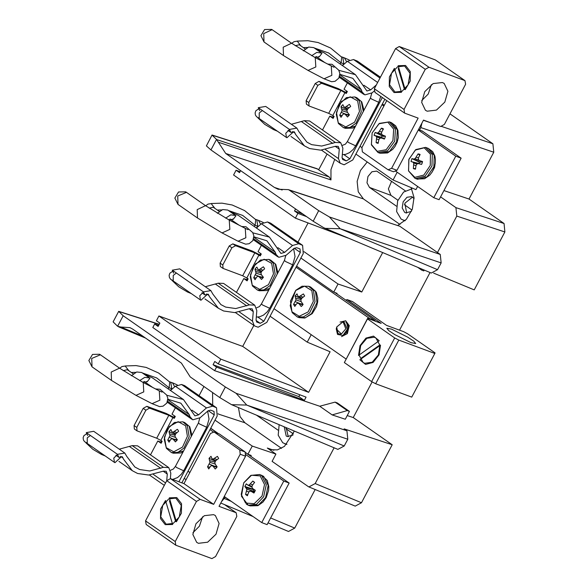 <?xml version="1.0" encoding="UTF-8"?>
<svg xmlns="http://www.w3.org/2000/svg" width="588" height="588" viewBox="0 0 588 588"><rect width="100%" height="100%" fill="white"/><g stroke="black" fill="none" stroke-linecap="round" stroke-linejoin="round"><path stroke-width="0.88" d="M240.61 170.623L239.551 172.622L236.104 170.219L233.583 174.989L295.404 218.111L347.898 237.993M302.879 214.061L294.485 210.945L297.925 213.348L295.404 218.111M294.485 210.945L295.543 208.938M220.757 359.099L158.936 315.976L156.408 320.739L159.855 323.143L158.121 326.421L154.673 324.017L152.806 327.545L214.627 370.675L216.494 367.147L304.356 400.413L306.091 397.135L218.229 363.869L220.757 359.099L308.619 392.365L330.118 351.756L307.252 342.15L311.206 334.682M154.673 324.017L158.635 325.458M158.936 315.976L242.719 346.391L253.832 325.399M308.097 222.918L297.947 242.08M240.066 171.659L236.104 170.219M297.925 213.348L306.524 216.605M336.784 293.846L337.064 293.316L333.771 292.067L338.056 283.967L361.767 291.986L382.626 252.59M214.627 370.675L319.71 406.22L335.109 402.096L337.306 402.927L349.441 411.394L345.288 419.237L332.154 414.907L319.71 406.22M347.251 415.54L353.278 417.576L372.16 381.921M399.553 330.184L430.071 272.538M288.363 189.652L399.781 226.248L440.272 254.494L441.132 262.939L437.56 269.671L431.261 273.038L323.716 227.74L313.154 221.228L210.967 149.94L206.41 145.905L212.077 134.99L317.005 168.683L329.199 177.01L330.956 179.928L330.941 169.609L334.697 159.363M433.657 273.155L474.193 289.921L504.879 231.951L456.803 216.09L455.95 207.637L440.603 196.929M159.164 324.458L118.747 311.478L123.186 315.719L117.607 326.266L113.131 321.864L118.717 311.309L159.23 324.319M250.775 456.295L251.223 455.45L247.923 454.201L252.223 446.086L275.926 454.105L272.082 461.367L308.252 486.592L308.891 486.952L315.183 483.579L361.51 502.74L392.218 444.741L344.142 428.88L346.913 430.813L347.773 439.265L344.2 445.998L337.902 449.364L231.599 404.669L219.794 397.547L225.373 387.007L123.186 315.719M225.373 387.007L236.053 393.306L346.913 430.813M392.218 444.741L353.278 417.576M411.967 210.026L404.36 204.72M397.892 200.207L390.954 195.363L388.352 188.902L391.579 181.214M285.886 428.652L293.427 433.915M455.95 207.637L504.026 223.499L468.981 199.053L493.766 152.248L420.861 127.581L421.897 123.164M504.026 223.499L504.879 231.951M361.51 502.74L355.218 506.114L308.891 486.952M270.634 517.947L294.764 528.09L315.175 489.547M294.764 528.09L288.465 531.456L268.032 522.864M441.066 126.258L492.906 143.795L449.945 113.829M492.906 143.795L493.766 152.248M400.016 224.447L363.406 198.906L358.217 191.761L357.129 181.369L360.429 170.483L367.243 162.001M396.422 206.19L369.499 187.403L366.978 182.824L367.956 176.525L371.925 171.784L376.798 171.086L405.301 190.784M313.154 221.228L318.733 210.68L289.2 190.078L288.318 189.637L278.102 189.292L274.405 187.44L225.733 153.483L216.546 139.4L210.967 149.94M318.733 210.68L329.412 216.987L440.272 254.494M437.494 252.553L456.803 216.09M417.627 186.477L415.951 189.645L393.093 180.031L397.216 172.24M411.063 187.587L414.025 197.487L412.298 209.122L406.359 219.353L397.797 225.439M308.619 392.365L242.719 346.391M219.794 397.547L190.255 376.945L181.405 363.09L132.726 329.14L130.022 327.648L120.775 327.001L142.693 336.093M120.775 327.001L117.607 326.266M315.183 483.579L334.131 447.777M275.926 454.105L267.312 448.093L270.421 449.651L277.396 449.886L284.482 446.38L294.375 431.063M203.955 386.5L199.134 395.599M218.089 413.731L218.64 414.143L218.082 413.754M212.591 392.527L212.709 405.066M422.794 131.403L419.611 129.941L420.861 127.581M468.981 199.053L443.962 190.585M317.91 169.131L212.099 135.152L216.546 139.4M327.038 154.027L318.733 169.712M247.923 454.201L245.174 452.282M218.442 433.635L210.717 428.248M252.223 446.086L215.017 420.133M333.771 292.067L296.565 266.114M338.056 283.967L300.858 258.014M419.611 129.941L418.663 129.272M384.302 105.303L382.406 103.988M361.767 291.986L303.989 251.686M184.213 478.309L186.109 479.632M221.514 501.623L225.197 497.132M238.441 407.543L240.036 416.583L244.865 422.794L281.476 448.335M270.054 316.197L307.252 342.15M355.887 154.078L393.093 180.031M256.419 415.106L277.984 430.151M218.229 363.869L214.789 361.466L213.047 364.744L216.494 367.147M330.956 179.928L218.574 142.289M332.154 414.907L347.295 410.6L335.109 402.096M347.295 410.6L349.441 411.394M420.949 268.701L421.684 270.113L417.693 267.334M421.684 270.113L423.83 270.914L424.257 270.09M299.836 394.761L298.873 396.584L304.356 400.413M298.873 396.584L213.047 364.744M324.958 228.342L340.129 228.739L329.412 216.987M231.599 404.669L246.769 405.066L236.053 393.306M441.132 262.939L340.129 228.739M246.769 405.066L344.2 445.998M395.386 170.961L433.76 197.73L455.774 156.158L461.139 158.15L421.986 130.837M455.774 156.158L418.274 129.999M383.92 106.031L382.024 104.715M346.604 91.037L345.898 92.382M333.425 115.939L332.757 117.196L333.477 117.696M433.76 197.73L439.126 199.722L461.139 158.15M360.01 146.287L361.914 147.61M391.52 73.25L389.543 84.701L394.96 92.059L402.03 91.25L408.072 84.797L410.049 73.346L404.632 65.988L397.561 66.797L391.52 73.25M427.211 111.191L436.443 110.118L444.815 102.084L447.931 91.309L444.153 83.445L442.389 82.518L433.158 83.592L424.786 91.625L421.67 102.4L425.44 110.265L427.211 111.191M388.117 169.8L391.586 168.293L396.944 170.285L393.482 171.792L388.117 169.8L362.34 151.822L361.914 147.595L386.772 100.644M396.944 170.285L423.514 120.106L440.677 126.479L444.344 124.406L465.593 84.268L464.968 80.607L428.924 67.23L425.256 69.303L404.007 109.442L404.632 113.102L418.149 118.122L391.586 168.293M464.968 80.607L435.296 59.91L399.252 46.533L428.924 67.23M425.256 69.303L395.584 48.606L374.336 88.744L404.007 109.442M404.632 113.102L374.96 92.404L374.336 88.744M395.584 48.606L399.252 46.533M394.372 68.384L401.45 92.338L394.026 92.544L389.285 86.48L389.418 76.954L394.372 68.384M421.714 100.585L428.218 94.08L431.357 84.665M405.235 89.648L398.157 65.702L405.573 65.503L410.306 71.567L410.174 81.078L405.235 89.648M398.252 68.605L404.441 89.523M375.975 338.078L374.358 337.233L366.824 338.313L360.694 345.634L359.18 355.38L363.075 362.451L364.685 363.296L372.226 362.223L378.356 354.902L379.87 345.156L375.975 338.078M391.527 329.111L407.572 337.056L413.783 341.216L415.716 343.554L410.997 342.694L394.952 334.748L388.734 330.588L386.808 328.251L391.527 329.111M347.104 299.601L352.469 301.585L386.544 325.355L403.706 331.728L407.8 333.881L435.054 352.896L434.855 353.454L398.811 340.077L375.681 383.773L371.587 381.619L344.325 362.605L367.662 318.351L381.178 323.363L347.104 299.601L345.825 300.159M434.855 353.454L411.725 397.15L375.681 383.773M371.587 381.619L394.717 337.924L367.463 318.909L344.325 362.605M367.662 318.351L367.463 318.909M394.717 337.924L398.811 340.077M379.216 340.746L358.54 355.417L360.025 345.693L365.927 338.093L373.49 336.138L379.216 340.746M359.841 359.805L380.51 345.134L379.017 354.851L373.123 362.436L365.56 364.391L359.841 359.805M379.833 344.943L361.642 357.849M179.274 516.918L181.251 505.467L175.834 498.11L168.763 498.918L162.722 505.371L160.744 516.823L166.161 524.18L173.232 523.371L179.274 516.918M213.591 514.64L215.362 515.566L219.133 523.43L216.016 534.205L207.645 542.239L198.413 543.312L196.649 542.386L192.871 534.521L195.988 523.746L204.359 515.713L213.591 514.64M245.145 451.959L219.361 433.981L214.003 431.989L239.779 449.967L245.145 451.959L245.571 456.185L219.008 506.356L236.17 512.729L224.418 504.526M236.17 512.729L236.795 516.389L215.546 556.527L211.878 558.6L175.834 545.223L146.162 524.525L145.537 520.865L166.786 480.727L170.454 478.654L183.971 483.667L213.642 504.372L240.205 454.193L239.779 449.967M145.537 520.865L175.209 541.563L196.458 501.424L166.786 480.727M170.454 478.654L200.126 499.352L213.642 504.372M214.003 431.989L210.533 433.496L183.971 483.667M245.571 456.185L240.205 454.193M200.126 499.352L196.458 501.424M175.209 541.563L175.834 545.223M192.915 532.713L199.42 526.201L202.559 516.786M176.422 521.784L169.344 497.83L176.767 497.617L181.508 503.688L181.376 513.214L176.422 521.784M165.559 500.52L172.637 524.467L165.228 524.665L160.487 518.601L160.62 509.083L165.559 500.52M169.44 500.741L175.628 521.659M382.318 97.534L349.867 158.819L346.207 160.884L342.804 159.569L342.054 157.628L342.855 148.139L340.768 142.722L335.41 142.45L321.732 146.067L311.677 144.648L306.907 142.156L298.792 131.521L296.866 128.133L289.443 129.441L258.286 107.707L265.717 106.406L296.866 128.133M339.923 74.375L352.881 78.329L361.289 89.729L362.105 92.029L364.832 94.903L372.138 92.823L374.659 90.626M338.835 70.369L355.439 74.661L366.905 90.986L370.638 89.92L376.349 84.937M384.875 99.321L352.8 159.907L344.134 164.802L340.246 163.236L338.482 158.65L339.276 149.154L338.21 146.39L335.476 146.25L320.68 150.131L309.604 148.566L304.349 145.824L295.411 134.115L294.309 131.8L290.862 132.403L287.936 130.367M311.662 55.676L316.8 52.42L321.548 53.052L321.959 53.368L319.218 56.889L314.595 57.264M319.218 56.889L318.755 56.566M303.357 50.833L308.693 47.077L313.764 47.621L321.548 53.052M332.757 117.196L329.824 116.108L322.489 129.97M347.398 82.915L344.046 89.251L347.324 91.537L346.288 93.499L340.864 90.412L328.721 113.352L332.808 115.505L344.958 92.573M329.824 116.108L333.102 118.394L334.138 116.431L332.808 115.505M340.768 142.722L309.619 120.996L304.253 120.716L291.347 124.281M342.451 65.599L347.354 61.321L353.55 59.564L357.438 61.13L380.451 77.19M316.219 49.333L324.289 52.927L355.439 74.661M259.712 110.676L258.286 107.707M290.862 132.403L289.443 129.441M346.633 92.831L338.203 88.56L318.894 81.394L321.555 83.253L340.864 90.412M328.721 113.352L309.053 106.002L308.781 102.525L317.887 85.319L315.227 83.467L318.894 81.394M309.053 106.002L306.392 104.149L306.12 100.666L315.227 83.467M321.555 83.253L317.887 85.319M292.883 132.351L286.981 137.768L286.474 137.504L285.761 133.263L289.502 129.573M297.197 41.109L300.909 45.915M340.099 63.96L341.121 62.857L341.731 57.198L330.654 48.106L318.211 42.542L307.987 40.734L297.388 41.087M341.378 56.808L342.782 57.286L343.804 63.783L342.326 65.511M346.729 61.865L344.428 57.896M258.801 108.765L255.868 110.787L255.141 112.859L255.442 115.042L256.508 116.667L259.484 118.68M327.736 64.099L332.036 64.335L338.681 70.112L339.871 73.427L338.828 78.16L335.101 81.254L331.61 81.71L324.076 78.792L331.853 75.315L331.294 65.988L330.868 65.731L334.072 67.26M253.906 236.817L266.871 240.771L275.28 252.179L276.095 254.472L278.815 257.346L286.128 255.273L293.993 248.401L296.609 247.658L300.02 248.974L300.292 252.45L263.858 321.261L260.197 323.334L256.787 322.018L256.045 320.078L256.838 310.582L254.758 305.172L249.393 304.893L235.722 308.516L225.667 307.09L220.897 304.599L212.775 293.971L210.857 290.582L203.426 291.883L172.277 270.157L179.7 268.856L210.857 290.582M252.825 232.819L269.429 237.104L280.895 253.428L284.629 252.37L292.493 245.497L298.689 243.741L302.577 245.306L303.224 253.538L266.79 322.349L258.125 327.251L255.067 326.119L254.229 325.678L252.465 321.092L253.266 311.603L252.201 308.84L249.459 308.693L234.663 312.573L223.594 311.008L218.339 308.266L209.401 296.558L208.299 294.25L204.852 294.853L201.927 292.809M225.645 218.126L230.79 214.863L235.538 215.495L235.95 215.818L233.208 219.339L228.585 219.714M233.208 219.339L232.745 219.015M217.339 213.282L222.683 209.519L227.754 210.063L235.538 215.495M247.416 278.381L246.747 279.645L243.814 278.558L236.479 292.42M261.388 245.365L258.036 251.701L261.315 253.987L260.271 255.942L254.854 252.862L242.704 275.801L246.798 277.955L258.94 255.016M246.747 279.645L247.46 280.138M243.814 278.558L247.092 280.844L248.129 278.881L246.798 277.955M254.758 305.172L223.609 283.438L218.244 283.166L205.33 286.731M256.441 228.048L261.344 223.771L267.533 222.007L270.59 223.139L302.577 245.306M230.209 211.776L238.28 215.377L269.429 237.104M173.703 273.119L172.277 270.157M204.852 294.853L203.426 291.883M260.624 255.28L252.193 251.01L232.877 243.844L235.538 245.696L254.854 252.862M242.704 275.801L223.043 268.451L222.771 264.975L231.878 247.769L229.217 245.916L232.877 243.844M223.043 268.451L220.382 266.592L220.11 263.115L229.217 245.916M235.538 245.696L231.878 247.769M206.873 294.801L200.964 300.218L200.464 299.954L199.751 295.705L203.492 292.023M211.188 203.558L214.899 208.358M254.089 226.409L255.111 225.307L255.721 219.64L244.645 210.555L232.201 204.984L221.977 203.183L211.379 203.529M255.361 219.258L256.772 219.728L257.794 226.226L256.317 227.96M260.719 224.315L258.419 220.346M172.784 271.215L169.858 273.229L169.131 275.302L169.432 277.485L170.498 279.116L173.475 281.123M241.727 226.549L246.019 226.777L252.664 232.561L253.862 235.869L252.818 240.61L249.084 243.697L245.6 244.152L238.066 241.234L245.843 237.765L245.284 228.438L244.858 228.181L248.062 229.71M170.351 478.713L170.829 473.031L168.749 467.614L163.383 467.342L149.712 470.959L139.657 469.54L134.887 467.048L126.765 456.42L124.84 453.032L117.416 454.333L86.267 432.599L93.69 431.298L124.84 453.032M167.896 399.267L180.861 403.221L189.27 414.628L190.078 416.921L192.805 419.795L200.118 417.715L207.983 410.85L210.6 410.101L214.003 411.424L214.282 414.9L178.87 481.778M166.816 395.261L183.419 399.553L194.885 415.878L198.612 414.819L206.484 407.947L212.672 406.183L216.56 407.756L217.215 415.988L181.802 482.866M166.676 480.94L167.257 474.046L166.191 471.282L163.449 471.142L148.654 475.023L137.585 473.458L132.329 470.716L123.384 459.007L122.282 456.692L118.842 457.302L115.917 455.259M139.635 380.568L144.773 377.312L149.528 377.944L149.94 378.26L147.191 381.781L142.575 382.163M147.191 381.781L146.728 381.458M131.33 375.725L136.673 371.969L141.737 372.513L149.528 377.944M161.406 440.831L160.737 442.088L157.804 441L150.462 454.862M175.378 407.807L172.019 414.15L175.297 416.436L174.261 418.391L168.837 415.312L156.695 438.244L160.789 440.397L172.931 417.465M160.737 442.088L161.45 442.588M157.804 441L161.083 443.286L162.119 441.331L160.789 440.397M168.749 467.614L137.599 445.888L132.234 445.608L119.32 449.181M170.432 390.498L175.334 386.22L181.523 384.456L184.573 385.588L216.56 407.756M144.192 374.225L152.263 377.827L183.419 399.553M87.693 435.568L86.267 432.599M118.842 457.302L117.416 454.333M174.614 417.73L166.176 413.452L146.868 406.286L149.528 408.145L168.837 415.312M156.695 438.244L137.033 430.894L136.761 427.417L145.868 410.218L143.207 408.359L146.868 406.286M137.033 430.894L134.373 429.042L134.101 425.565L143.207 408.359M149.528 408.145L145.868 410.218M120.863 457.243L114.954 462.66L114.454 462.403L113.741 458.155L117.482 454.465M125.178 366.008L128.89 370.808M168.08 388.852L169.101 387.749L169.712 382.09L158.628 372.998L146.184 367.434L135.968 365.626L125.362 365.979M169.351 381.708L170.763 382.178L171.784 388.675L170.299 390.403M174.702 386.764L172.409 382.795M86.774 433.657L83.849 435.679L83.121 437.751L83.422 439.934L84.488 441.559L87.465 443.572M155.717 388.999L160.01 389.227L166.654 395.011L167.852 398.319L166.808 403.052L163.074 406.146L159.583 406.602L152.057 403.684L159.833 400.207L159.274 390.888L158.848 390.623L162.045 392.152M343.421 335.189L348.316 329.427L346.604 322.672L345.928 322.298M339.577 334.138L340.011 334.55M348.037 324.451L347.361 324.826M369.529 319.041L369.764 318.608L375.129 320.6L334.785 292.457M369.764 318.608L296.014 267.158M260.594 253.487L259.889 254.825M274.001 308.729L346.119 359.04M374.894 321.033L375.129 320.6M224.241 496.47L261.741 522.622L283.754 481.05L289.112 483.042L245.189 452.4M218.119 433.518L210.68 428.329M283.754 481.05L245.38 454.281M213.642 432.143L210.004 429.608M174.585 415.936L173.872 417.274M261.741 522.622L267.106 524.614L289.112 483.042M187.991 471.179L189.887 472.502M350.095 105.303L349.36 104.399L344.98 107.369L343.892 106.766L342.9 104.642L341.885 105.612L340.996 106.788L342.054 110.669L339.746 115.241L341.033 117.269L342.738 114.557L344.031 113.778L345.34 114.462L347.493 117.019L349.397 114.873L347.339 112.205L346.957 110.485L347.846 108.802L350.646 106.428L350.095 105.303M347.434 109.559L340.996 106.788M357.688 100.908L350.198 96.807L341.415 101.526L336.468 112.293L338.262 122.811L345.751 126.92L354.535 122.201L359.481 111.426L357.688 100.908M342.062 115.564L339.746 115.241M345.472 114.109L341.385 112.426M349 114.381L348.78 114.858M347.552 112.492L342.054 110.669M346.993 110.404L341.893 109.03M347.817 108.846L344.98 107.369M348.963 107.81L346.494 106.671M349.059 115.366L345.34 114.462M349.331 114.983L344.031 113.778M178.076 430.203L177.333 429.291L172.953 432.261L171.872 431.665L170.88 429.534L168.976 431.68L170.028 435.561L167.727 440.133L169.013 442.161L170.718 439.456L172.005 438.677L173.32 439.354L175.467 441.919L177.378 439.765L175.32 437.097L174.93 435.377L175.819 433.694L178.627 431.32L178.076 430.203M175.408 434.451L168.976 431.68M185.661 425.808L178.179 421.699L169.388 426.418L164.442 437.193L166.242 447.711L173.725 451.812L182.515 447.093L187.462 436.325L185.661 425.808M170.035 440.456L167.727 440.133M173.445 439.001L169.366 437.325M176.981 439.273L176.76 439.75M175.533 437.384L170.028 435.561M174.974 435.296L169.866 433.922M175.797 433.746L172.953 432.261M176.937 432.702L174.467 431.563M177.039 440.258L173.32 439.354M177.304 439.875L172.005 438.677M264.086 267.753L263.351 266.842L258.97 269.811L257.882 269.216L256.89 267.084L255.876 268.062L254.986 269.238L256.045 273.111L253.737 277.683L255.023 279.712L256.728 277.007L258.022 276.228L259.33 276.911L261.484 279.469L263.387 277.323L261.329 274.655L260.947 272.928L261.836 271.252L264.637 268.87L264.086 267.753M261.417 272.009L254.986 269.238M271.671 263.358L264.188 259.257L255.398 263.968L250.459 274.743L252.252 285.261L259.734 289.362L268.525 284.651L273.471 273.876L271.671 263.358M256.045 278.014L253.737 277.683M259.462 276.551L255.376 274.875M262.99 276.823L262.77 277.301M261.542 274.934L256.045 273.111M260.984 272.847L255.876 271.472M261.807 271.296L258.97 269.811M262.946 270.252L260.484 269.12M263.049 277.808L259.33 276.911M263.314 277.426L258.022 276.228M414.371 168.991L415.466 169.138L416.032 165.507L416.958 163.949L418.502 163.611L421.596 164.427L422.162 163.008L422.522 161.531L419.472 160.568L418.384 159.495L418.516 157.738L420.133 154.512L419.126 154.085L418.031 153.938L415.15 158.62L413.834 159.032L411.901 158.65L410.975 161.546L412.864 162.082L413.731 163.067L413.364 168.565L414.371 168.991M414.805 177.348L423.779 175.077L430.254 165.478L430.445 154.181L424.242 147.794L415.275 150.065L408.8 159.657L408.601 170.961L414.805 177.348M432.342 171.725L434.539 167.573L434.914 165.463M433.275 170.028L434.326 167.499M419.714 155.269L418.031 153.938M422.405 162.104L419.472 160.568M422.11 161.95L419.391 162.126L418.965 163.486L420.177 164.001M421.633 164.346L418.502 163.611M415.525 168.609L413.364 168.565M416.003 165.647L413.82 164.905M416.995 163.942L413.731 163.067M419.928 163.743L412.864 162.082M418.965 163.486L410.975 161.546M419.391 162.126L411.901 158.65M420.361 162.391L413.834 159.032M420.927 161.325L415.15 158.62M418.487 157.988L416.304 157.136M381.774 135.497L381.994 137.438M382.759 136.012L381.884 135.769M215.502 461.198L209.056 458.331L209.975 462.33L207.564 466.784L208.777 468.893L210.541 466.284L211.842 465.571L213.121 466.313L215.186 468.974L216.222 468.041L217.141 466.901L215.171 464.138L214.84 462.389L215.774 460.735L218.633 458.449L217.42 456.339L212.974 459.155L211.915 458.493L211.011 456.266L209.056 458.331M216.899 467.24L213.121 466.313M217.016 466.74L211.842 465.571M209.916 467.144L207.564 466.784M214.091 466.078L209.262 464.064M215.157 464.079L209.975 462.33M215.01 462.065L209.865 460.669M215.855 460.661L212.974 459.155M217.016 459.691L214.495 458.522M301.512 298.748L295.073 295.889L295.984 299.887L293.574 304.341L294.794 306.451L296.55 303.834L297.851 303.121L299.13 303.871L301.196 306.524L302.232 305.591L303.151 304.452L301.181 301.695L300.85 299.946L301.784 298.292L304.643 296.007L303.43 293.897L298.983 296.705L297.925 296.043L297.021 293.816L295.073 295.889M295.698 290.457L290.472 301.063L291.935 311.75L299.226 316.263L308.075 311.949L313.301 301.343L311.838 290.648L304.547 286.143L295.698 290.457M302.908 304.79L299.13 303.871M303.026 304.29L297.851 303.121M295.926 304.694L293.574 304.341M300.101 303.629L295.272 301.622M301.166 301.629L295.984 299.887M301.019 299.623L295.874 298.219M301.864 298.219L298.983 296.705M303.026 297.249L300.505 296.073M336.505 327.803L336.27 328.979L341.437 333.977L339.019 333.969L337.894 333.271L336.704 326.987L343.01 321.68L345.84 328.802L341.437 333.977L339.085 333.991M336.27 328.979L337.512 334.425L342.973 335.447L347.39 329.236L343.686 321.158L336.689 327.016L337.894 333.271M346.486 322.959L348 324.363M346.464 322.922L347.648 323.745M347.038 323.922L347.574 323.819M347.089 324.047L347.662 323.922M347.427 325.098L348.162 324.752M347.471 325.282L348.221 324.892M347.64 326.906L348.522 326.142M347.64 327.215L348.552 326.362M346.964 332.433L348.493 328.596M347.287 331.933L348.375 329.177M340.393 334.462L339.945 334.19M340.437 334.454L340.062 334.197M345.31 334.204L345.222 333.616M345.487 334.072L345.406 333.396M346.538 332.999L348.581 327.839M346.817 332.639L347.199 331.088M340.07 322.106L345.751 320.835L349.257 325.664L347.346 333.616L341.532 336.659M345.296 320.725L345.751 320.835M347.611 326.274L348.397 325.502M252.884 488.687L252.715 489.062L244.836 486.496L246.916 489.216L245.578 494.486L247.379 495.772L248.54 492.45L249.679 491.2L251.164 491.333L253.913 493.009L254.714 491.744L255.346 490.348L252.671 488.54L251.877 487.114L252.37 485.328L254.604 482.366L252.803 481.072L249.114 485.137L247.849 485.078L246.269 483.836L244.836 486.496M243.697 482.873L241.22 494.383L245.571 503.005L254.192 503.688L262.042 496.029L264.512 484.527L260.161 475.905L251.539 475.222L243.697 482.873M254.508 492.112L251.164 491.333M247.732 494.633L245.578 494.486M252.715 489.062L253.538 489.65L254.295 492.06M248.974 491.95L246.644 491.09M254.435 491.421L246.916 489.216M253.538 489.65L246.343 487.878M251.929 487.217L247.849 485.078M252.017 486.577L249.114 485.137M252.671 484.894L250.481 483.968M254.479 482.513L252.803 481.072M284.247 426.807L286.238 435.965L287.245 436.494L292.942 435.098M286.158 427.608L288.252 436.737M279.168 424.668L278.227 435.216L282.666 442.705L286.65 444.469M284.57 443.697L286.915 444.205M414.062 198.59L411.681 196.612L406.977 197.281L403.155 201.846L402.214 207.924L404.64 212.334L405.647 212.863L411.387 211.43M412.6 197.083L404.816 203.235L406.653 213.106M411.813 188.888L403.559 192.078L397.606 200.964L396.628 211.555L401.075 219.074L404.963 220.809M402.978 220.066L405.213 220.566M377.062 143.09L378.135 143.318L378.848 139.738L379.833 138.239L381.369 138.018L384.398 139.033L385.022 137.643L385.441 136.173L382.472 135.012L381.443 133.851L381.656 132.079L383.427 128.89L382.45 128.375L381.377 128.147L378.297 132.712L376.981 133.02L375.122 132.432L374.071 135.291L375.886 136.026L376.688 137.107L376.092 142.575L377.062 143.09M377.187 151.344L386.132 149.749L392.968 140.547L393.688 129.125L387.874 122.186L378.937 123.781L372.101 132.984L371.381 144.398L377.187 151.344M383.053 129.5L381.377 128.147M385.36 136.526L382.472 135.012M384.67 136.159L383.472 136.379L376.981 133.02M383.045 137.79L383.685 138.555M384.537 138.753L381.369 138.018M378.238 142.641L376.092 142.575M378.863 139.709L376.695 138.959M380.495 138.136L376.688 137.107M381.98 137.474L375.886 136.026M381.987 137.357L374.071 135.291M381.862 135.71L375.122 132.432M381.98 134.461L378.297 132.712M381.649 132.146L379.503 131.293M399.781 226.248L289.2 190.078M216.876 139.628L329.199 177.01M423.419 120.29L429.997 122.517M224.454 498.536L231.371 501.439M267.312 448.093L273.846 450.254M218.64 414.143L244.865 422.794M347.773 439.265L247.46 405.323M340.82 229.004L437.56 269.671M274.405 187.44L282.174 189.998M225.733 153.483L363.406 198.906M390.954 195.363L369.499 187.403M349.867 158.819L343.877 154.629M295.147 133.189L292.714 131.492M339.276 149.154L335.241 146.338M338.482 158.65L325.407 149.528M380.392 77.293L356.6 60.696M380.01 78.02L353.55 59.564M377.658 82.467L347.354 61.321M370.638 89.92L363.913 85.231M361.289 89.729L339.901 74.808M362.105 92.029L339.629 76.352M346.207 160.884L342.047 157.981M343.157 159.752L342.503 159.304M335.41 142.45L304.253 120.716M332.83 143.487L301.681 121.753M306.12 100.666L308.781 102.525M371.763 93.139L370.477 97.99L347.449 141.488L348.508 142.531L355.689 145.846L353.3 149.374L349.507 152.682L345.693 154.321L342.304 154.666M370.477 97.99L371.543 99.034L378.716 102.349L380.767 96.454M258.61 117.821L257.654 117.446L259.264 118.526L259.242 112.947L262.388 110.566M299.241 44.776L295.279 45.739M343.804 63.783L341.121 62.857L328.714 53.008L314.345 48.025M307.656 47.466L303.379 47.635M283.512 55.544L308.038 70.442L315.815 66.973L315.256 57.646L291.545 43.24L283.21 47.165L283.512 55.544L264.041 41.961L263.74 33.582L272.075 29.657L272.464 29.892L271.649 29.4L264.563 29.562L260.896 35.618L264.041 41.961M263.858 321.261L257.86 317.079M300.292 252.45L294.221 248.217M209.137 295.639L206.704 293.941M253.266 311.603L249.231 308.788M252.465 321.092L239.397 311.978M301.74 244.873L270.59 223.139M298.689 243.741L267.533 222.007M292.493 245.497L261.344 223.771M284.629 252.37L277.904 247.68M275.28 252.179L253.891 237.258M276.095 254.472L253.619 238.794M260.197 323.334L256.037 320.431M257.14 322.202L256.493 321.746M249.393 304.893L218.244 283.166M246.82 305.929L215.671 284.202M220.11 263.115L222.771 264.975M285.753 255.589L284.467 260.433L261.44 303.93L262.498 304.981L269.671 308.296L267.29 311.816L263.49 315.124L259.683 316.77L256.294 317.108M284.467 260.433L285.533 261.484L292.706 264.798L295.036 256.618L293.647 248.709M172.6 280.27L171.645 279.895L173.254 280.968L173.232 275.397L176.378 273.016M213.231 207.226L209.269 208.181M257.794 226.226L255.111 225.307L242.704 215.458L228.335 210.475M221.647 209.916L217.362 210.078M197.502 217.994L222.029 232.892L229.805 229.423L229.246 220.096L205.535 205.69L197.201 209.607L197.502 217.994L178.032 204.411L177.73 196.032L186.447 192.342L185.639 191.85L178.554 192.004L174.886 198.068L178.032 204.411M214.282 414.9L208.211 410.667M123.127 458.089L120.687 456.384M167.257 474.046L163.221 471.238M165.61 482.954L153.387 474.428M215.73 407.322L184.573 385.588M212.672 406.183L181.523 384.456M206.484 407.947L175.334 386.22M198.612 414.819L191.894 410.13M189.27 414.628L167.881 399.708M190.078 416.921L167.602 401.244M163.383 467.342L132.234 445.608M160.811 468.379L129.654 446.652M134.101 425.565L136.761 427.417M199.736 418.031L198.457 422.882L175.422 466.38L176.488 467.423L183.662 470.745L181.28 474.266L177.48 477.574L172.571 479.44M198.457 422.882L199.516 423.926L206.697 427.241L209.027 419.06L207.63 411.152M86.59 442.72L85.635 442.338L87.245 443.418L87.222 437.847L90.368 435.458M127.221 369.668L123.252 370.631M171.784 388.675L169.101 387.749L156.695 377.9L142.325 372.917M135.637 372.366L131.352 372.527M111.485 380.443L136.012 395.342L143.788 391.865L143.237 382.538L119.518 368.132L111.183 372.057L111.485 380.443L92.022 366.861L91.721 358.474L100.438 354.784L99.622 354.292L92.544 354.454L88.876 360.51L92.022 366.861M354.799 96.954L346.406 97.571L339.342 104.297L336.248 114.248L338.394 123.443L343.421 127.618L349.823 127.537L356.027 123.171L361.23 111.83L359.341 100.746L354.799 96.954L356.732 97.667L361.76 101.842L363.935 110.353M343.421 127.618L345.354 128.331L355.578 126.126M363.281 111.58L361.267 101.467L356.732 97.667M182.78 421.846L174.386 422.463L167.323 429.196L164.228 439.14L166.375 448.335L171.402 452.51L177.804 452.437L184 448.071L189.211 436.722L187.315 425.646L182.78 421.846L184.713 422.559L189.74 426.741L191.909 435.245M171.402 452.51L173.335 453.23L183.559 451.018M191.262 436.472L189.248 426.359L184.713 422.559M268.789 259.396L260.396 260.014L253.332 266.746L250.238 276.691L252.384 285.886L257.412 290.068L263.814 289.987L270.017 285.621L275.221 274.273L273.332 263.196L268.789 259.396L270.723 260.116L275.75 264.291L277.926 272.795M257.412 290.068L259.345 290.781L269.569 288.576M277.271 274.023L275.257 263.916L270.723 260.116M428.285 148.374L432.672 151.638L434.885 156.151L435.451 159.569L435.304 163.391L434.179 167.911L432.026 172.24L429.644 175.231L424.529 178.767L416.907 179.039L417.627 179.274L427.072 176.878L433.893 166.772L434.238 155.298L428.285 148.374L425.536 147.397L415.782 149.595L408.925 159.216L408.476 170.902L414.974 178.326L415.694 178.554L425.139 176.165L431.967 166.059L432.305 154.585L425.631 147.426M297.337 316.954L303.504 316.961L309.545 312.941L315.043 301.769L313.507 290.509L308.715 286.29L310.648 287.01L315.44 291.229L316.976 302.489L311.471 313.661L305.437 317.674L299.27 317.674L297.337 316.954L292.229 312.647L290.156 305.473L295.771 290.318L302.026 286.224L308.715 286.29M246.321 504.144L248.32 505.21L256.581 504.298L263.667 496.809L266.268 484.688L261.689 475.604L259.698 474.545L263.622 476.324L268.201 485.401L265.6 497.521L258.507 505.011L250.245 505.923L248.32 505.21L241.425 496.221L243.697 482.836L250.878 475.376L259.698 474.545M394.658 141.164L395.43 129.184L389.3 121.834L379.341 123.407L372.101 132.947L371.418 144.883L377.981 152.52L387.463 150.859L394.658 141.164M377.981 152.52L379.973 153.255L389.388 151.572L396.591 141.884L397.363 129.897L391.233 122.547M220.779 503.005L253.06 516.573M145.486 338.041L118.629 326.869M304.349 145.824L290.957 136.475M340.246 163.236L321.386 150.08M363.84 94.389L339.298 77.263M259.264 118.526L286.474 137.504M291.699 43.314L294.044 41.652L297.601 41.087M344.605 57.955L342.782 57.286M344.524 57.925L349.294 60.013M299.512 44.938L305.268 48.951M316.057 56.477L324.782 62.563M378.716 102.349L355.689 145.846M347.449 141.488L345.435 144.111L342.591 145.332M257.941 117.909L264.784 124.355L273.523 129.551L277.271 131.087M308.038 70.442L324.076 78.792M314.83 57.389L330.868 65.731M291.935 43.475L272.464 29.892M218.339 308.266L204.947 298.924M254.229 325.678L235.376 312.529M277.83 256.831L253.288 239.713M173.254 280.968L200.464 299.954M205.69 205.763L208.034 204.095L211.592 203.536M258.588 220.404L256.772 219.728M258.514 220.375L263.284 222.455M213.503 207.388L219.251 211.401M230.048 218.927L238.772 225.013M292.706 264.798L269.671 308.296M261.44 303.93L259.426 306.561L256.581 307.781M171.931 280.358L178.774 286.804L187.513 291.993L191.262 293.537M222.029 232.892L238.066 241.234M228.82 219.839L244.858 228.181M205.918 205.925L186.447 192.342M132.329 470.716L118.938 461.374M164.317 485.401L149.367 474.972M191.82 419.281L167.271 402.155M87.245 443.418L114.454 462.403M119.68 368.206L122.025 366.544L125.582 365.986M172.578 382.847L170.763 382.178M172.504 382.825L177.275 384.905M127.493 369.83L133.241 373.843M144.038 381.377L152.762 387.455M206.697 427.241L183.662 470.745M175.422 466.38L173.416 469.011L170.571 470.224M85.922 442.808L92.764 449.247L101.503 454.443L105.252 455.979M136.012 395.342L152.057 403.684M142.803 382.281L158.848 390.623M119.908 368.367L100.438 354.784M355.159 126.927L352.962 128.066L345.354 128.331M183.133 451.819L180.942 452.958L173.335 453.23M269.142 289.377L266.952 290.516L259.345 290.781M414.974 178.326L416.907 179.039M310.648 287.01L316.241 292.177L317.814 298.19L317.667 302.011L316.506 306.642L312.213 313.647L304.863 318.027L299.27 317.674M261.623 475.258L267.224 480.447L268.797 486.467L268.642 490.289L266.246 497.632L262.998 502.101L257.882 505.651L250.245 505.923M379.98 153.262L387.536 152.961L392.652 149.425L395.033 146.434L397.187 142.105L398.311 137.585L397.9 130.352L395.68 125.832L391.292 122.569L389.293 121.826"/></g></svg>
